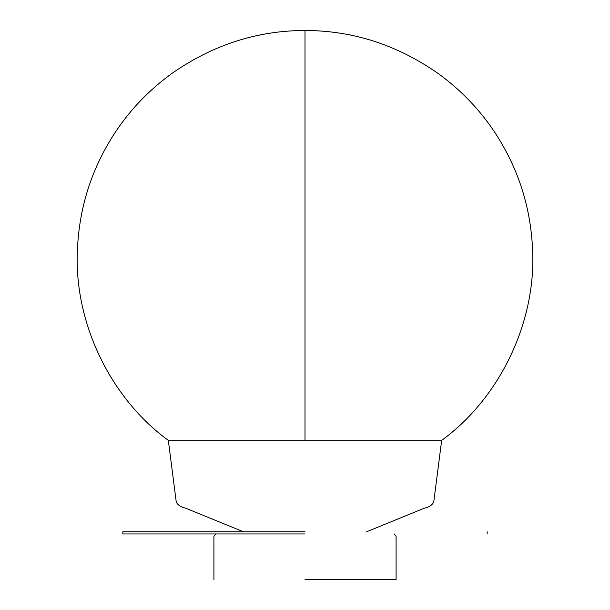 <?xml version="1.0" encoding="UTF-8"?>
<svg xmlns="http://www.w3.org/2000/svg" width="610" height="610" viewBox="0 0 610 610"><rect width="100%" height="100%" fill="white"/><g stroke="black" fill="none" stroke-linecap="round" stroke-linejoin="round"><path stroke-width="0.91" d="M305 533.956L122.831 533.956L305 533.956M305 531.775L122.831 531.775L305 531.775M305 440.687L168.375 440.687L441.625 440.687L168.779 440.687L441.221 440.687L305 440.687L305 30.5C257.191 30.53 212.776 44.881 171.753 73.558C149.358 89.815 130.601 109.281 115.488 131.958C92.629 166.576 80.001 204.594 77.615 246.013C72.476 320.768 110.235 398.49 168.779 440.687M305 579.5L396.088 579.5L305 579.5M122.831 533.956L122.831 531.775M487.169 533.956L487.169 531.775M168.375 440.687L176.282 502.205C178.135 505.324 181.261 507.314 185.661 508.183L243.421 531.775M441.625 440.687L433.718 502.205C431.865 505.324 428.738 507.314 424.339 508.183L366.579 531.775M213.912 579.5L213.912 536.411L215.734 533.956M396.088 579.5L396.088 536.411L394.266 533.956M441.221 440.687C499.765 398.49 537.524 320.768 532.385 246.013C529.999 204.594 517.371 166.576 494.512 131.958C479.399 109.281 460.641 89.815 438.247 73.558C397.224 44.881 352.809 30.53 305 30.5"/></g></svg>
